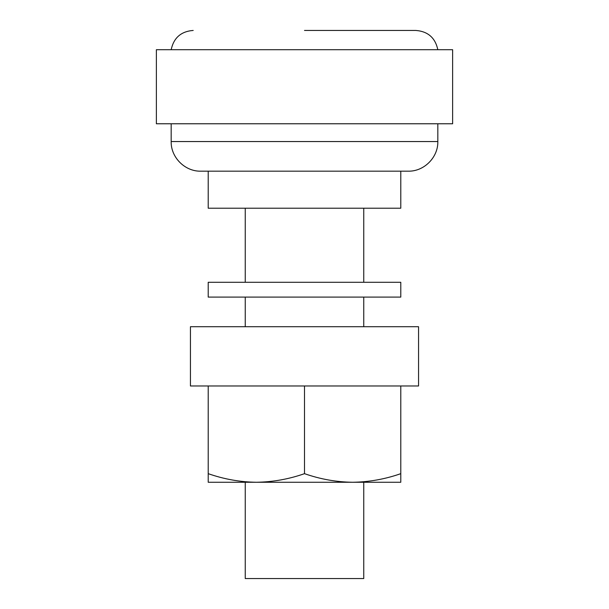<?xml version="1.0" encoding="UTF-8"?>
<svg xmlns="http://www.w3.org/2000/svg" width="609" height="609" viewBox="0 0 609 609"><rect width="100%" height="100%" fill="white"/><g stroke="black" fill="none" stroke-linecap="round" stroke-linejoin="round"><path stroke-width="0.91" d="M171.175 123.772L171.175 141.554L437.825 141.554C438.229 157.381 424.031 171.586 408.197 171.175L200.803 171.175L208.209 171.175L208.209 208.209L400.791 208.209L400.791 171.175M304.5 30.45L415.802 30.45C427.937 31.394 435.275 37.811 437.825 49.71M452.632 49.71L156.368 49.71L156.368 123.772L452.632 123.772L452.632 49.71M363.756 482.259L363.756 578.55L245.244 578.55L245.244 482.259M400.791 297.093L208.209 297.093L208.209 282.279L400.791 282.279L400.791 297.093M418.566 385.977L190.434 385.977L190.434 326.721L418.566 326.721L418.566 385.977M208.209 385.977L208.209 482.259L400.791 482.259L400.791 385.977M208.209 473.665C223.929 479.169 239.976 482.039 256.359 482.259C272.771 482.031 288.818 479.161 304.5 473.665L304.5 385.977M304.5 473.665C320.22 479.169 336.267 482.039 352.641 482.259C369.062 482.031 385.109 479.161 400.791 473.665M437.825 123.772L437.825 141.554M363.756 208.209L363.756 282.279M363.756 297.093L363.756 326.721M245.244 208.209L245.244 282.279M245.244 297.093L245.244 326.721M171.175 49.71C173.725 37.811 181.063 31.394 193.198 30.45M171.175 141.554C170.771 157.381 184.969 171.586 200.803 171.175"/></g></svg>

